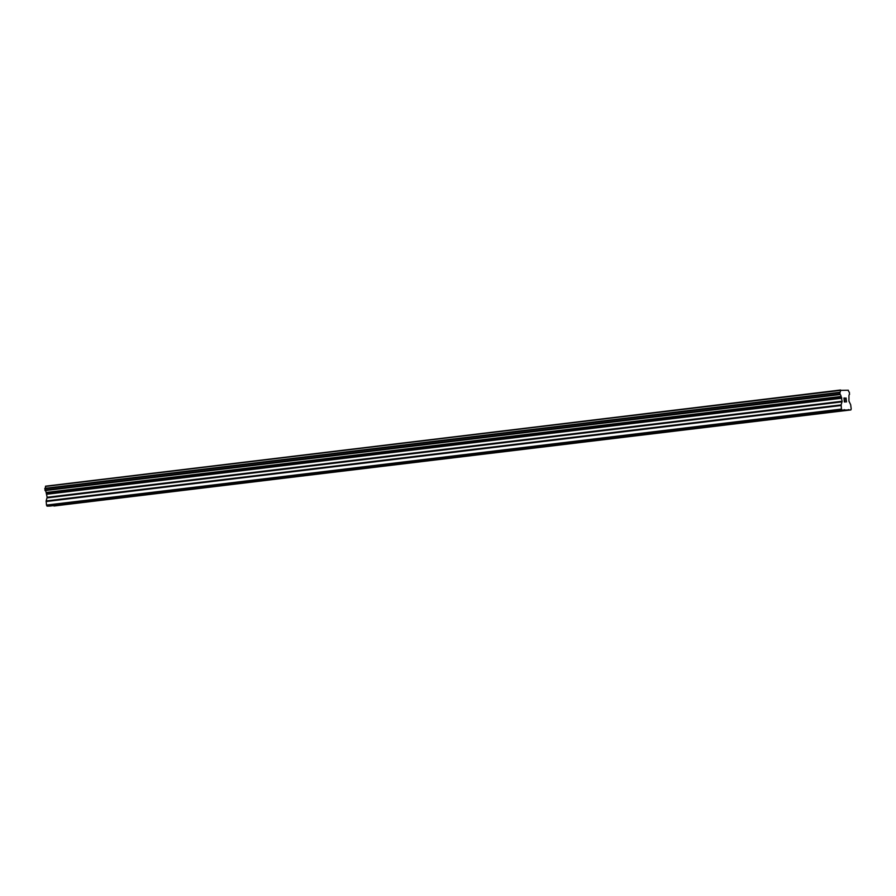 <?xml version="1.0" encoding="UTF-8"?>
<svg xmlns="http://www.w3.org/2000/svg" width="896" height="896" viewBox="0 0 896 896"><rect width="100%" height="100%" fill="white"/><g stroke="black" fill="none" stroke-linecap="round" stroke-linejoin="round"><path stroke-width="1.34" d="M828.8 412.283L824.387 412.619L828.8 412.283M778.322 418.376L773.92 418.723L778.322 418.376M727.854 424.48L723.442 424.816L727.854 424.48M677.376 430.573L672.963 430.92L677.376 430.573M626.898 436.666L622.496 437.013L626.898 436.666M576.43 442.77L572.018 443.117L576.43 442.77M525.952 448.862L521.539 449.21L525.952 448.862M475.474 454.966L471.072 455.302L475.474 454.966M425.006 461.059L420.594 461.406L425.006 461.059M374.528 467.163L370.126 467.499L374.528 467.163M324.05 473.256L319.648 473.603L324.05 473.256M273.582 479.349L269.17 479.696L273.582 479.349M223.104 485.453L218.702 485.8L223.104 485.453M172.637 491.546L168.224 491.893L172.637 491.546M122.158 497.65L117.746 497.997L122.158 497.65M71.68 503.742L67.278 504.09L71.68 503.742M49.75 506.005L848.109 409.987L841.994 410.099L841.456 409.069L841.131 404.914L842.117 401.251L841.098 396.446A2.296 0.941 83.1 0 0 840.112 394.542L839.877 392.302A2.296 0.941 83.1 0 0 840.47 390.376L848.322 390.23A2.296 0.941 83.1 0 0 849.318 392.134L849.554 394.374A2.296 0.941 83.1 0 0 848.949 396.312L848.938 401.139L850.674 404.746L851.2 408.89L850.875 409.931L848.109 409.987M840.56 390.006L45.506 486.416A2.296 0.941 83.1 0 1 44.912 488.342L45.136 490.582A2.296 0.941 83.1 0 1 46.133 492.486L47.141 497.291L46.155 500.954L46.491 505.098L47.029 506.128L48.955 506.094L843.931 410.066M53.928 505.926L850.875 409.931M844.11 398.294L844.278 399.874L844.11 398.294L844.95 398.283M844.76 400.12L844.469 401.71L844.29 400.131M844.917 398.014L843.976 398.037L844.917 398.014M845.331 401.957L844.379 401.968L843.976 398.037M845.779 399.034L846.485 401.934L846.026 398.518M846.082 398.003L846.485 401.934M840 394.43L45.035 490.47L839.989 394.419M844.021 409.774L844.581 409.707M49.795 506.083L844.76 410.043M47.029 506.128L841.994 410.099M46.491 505.098L841.456 409.069M46.245 492.834L841.21 396.794M46.133 492.486L841.098 396.446M45.506 486.416L840.47 390.376M45.55 486.181L840.515 390.141M53.973 506.005L848.949 409.976M848.198 409.696L848.77 409.629M46.122 501.536L841.086 405.496M46.155 500.954L841.131 404.914M47.107 497.885L842.072 401.845M47.141 497.291L842.117 401.251M46.827 494.245L841.803 398.205M46.67 493.662L841.635 397.622M45.136 490.582L840.112 394.542M44.946 490.168L839.91 394.128M44.8 488.768L839.765 392.728M44.822 488.477L839.787 392.437M44.822 488.454L839.798 392.414M44.912 488.342L839.877 392.302"/></g></svg>
